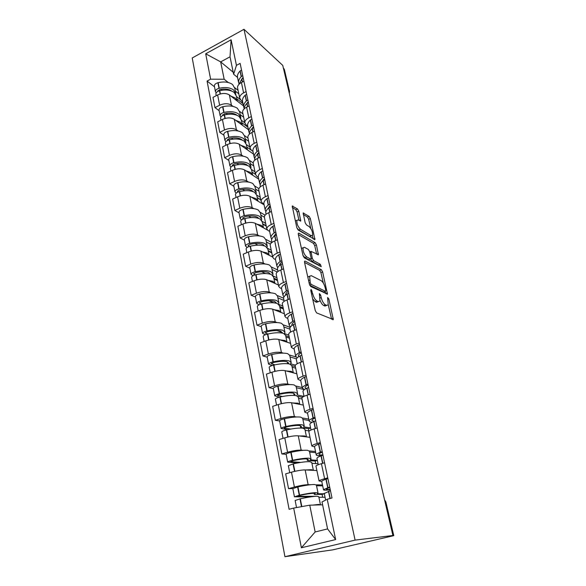 <?xml version="1.0" encoding="UTF-8"?>
<svg xmlns="http://www.w3.org/2000/svg" width="586" height="586" viewBox="0 0 586 586"><rect width="100%" height="100%" fill="white"/><g stroke="black" fill="none" stroke-linecap="round" stroke-linejoin="round"><path stroke-width="0.88" d="M311.137 289.418L310.77 290.422L315.253 310.58L316.623 312.902L333.309 319.575L328.834 298.904L327.603 297.483L328.241 304.801L326.724 305.394L325.398 304.793C323.589 303.658 322.19 301.255 321.201 297.585L320.63 295.051L319.355 293.601L319.963 300.984L318.366 301.622L316.982 300.992C315.1 299.82 313.664 297.358 312.66 293.623L311.137 289.418M298.794 211.238L297.49 208.946L292.231 206.052L296.824 227.705L298.157 230.034L314.946 239.557L310.346 218.585L309.093 216.359L303.174 213.018L305.145 222.629L306.427 224.892L309.115 226.548C311.701 229.155 312.843 232.093 312.55 235.352L311.203 235.682L300.479 229.273C297.791 226.628 296.604 223.625 296.912 220.27L298.391 219.948L300.757 220.951L298.794 211.238L297.102 211.971L295.798 209.678L292.326 207.473M243.988 29.3L282.752 65.39L392.92 535.501L355.109 540.109L243.988 29.3L192.223 57.963L284.935 556.7L332.694 549.866L393.77 535.655L385.544 501.909L384.592 499.968M305.072 261.063L304.53 261.231L304.537 262.389L309.386 284.195L310.741 286.517L327.471 294.121L322.622 271.919L321.348 269.699L305.072 261.063L304.508 261.29M303.021 255.555L298.303 234.349L298.296 233.265L298.853 233.125L315.136 242.677L316.403 244.904L318.425 254.705L310.961 251.357L312.323 258.404L313.62 260.667L320.337 264.308L321.238 266.659L304.361 257.884L303.021 255.555M283.39 68.108L284.342 69.375L289.462 91.196M392.92 535.501L390.957 535.956L393.462 535.655M355.109 540.109L284.935 556.7M327.911 478.601L325.933 479.209C323.318 480.139 321.919 480.872 321.751 481.392L319.055 480.981C319.326 480.447 321.172 479.692 324.6 478.725L327.75 477.861M316.894 470.551L305.16 469.928C301.709 469.928 297.153 470.683 291.491 472.184L294.399 487.039C300.105 485.56 304.683 484.769 308.141 484.673L310.558 484.725M316.323 484.834L322.49 484.952M294.399 487.039L288.539 488.651L292.832 488.599L294.436 496.818L310.639 496.855M324.563 462.786L321.443 463.673C318.044 464.669 316.22 465.467 315.964 466.068L316 466.236M291.491 472.184L285.675 473.84L288.539 488.651M314.543 446.803L311.818 446.049C312.045 445.353 313.84 444.496 317.202 443.477L320.293 442.562M286.151 454.318L281.837 453.952L287.587 452.245C293.19 450.707 297.71 450.004 301.153 450.129L303.336 450.341M309.371 450.927L315.524 451.52M317.202 427.956L314.14 428.886C310.807 429.934 309.034 430.835 308.822 431.589L308.866 431.801M310.009 437.339L298.267 435.823C294.824 435.61 290.326 436.284 284.767 437.852L279.068 439.588L281.837 453.952M307.547 413.247L304.793 412.178C304.991 411.343 306.734 410.383 310.031 409.306L313.056 408.347M279.647 420.968L275.339 420.301L280.98 418.514C286.481 416.917 290.949 416.287 294.384 416.617L296.428 416.968M302.61 418.023L308.756 419.071M310.067 394.188L307.064 395.169C303.797 396.268 302.068 397.264 301.893 398.158L301.944 398.407M303.328 405.094L291.579 402.743C288.151 402.326 283.705 402.926 278.247 404.545L272.651 406.369L275.339 420.301M300.757 380.68L297.988 379.325C298.149 378.358 299.849 377.303 303.072 376.175L306.046 375.179M273.34 388.606L269.04 387.646L274.57 385.786C279.976 384.138 284.386 383.581 287.814 384.101L289.77 384.57M296.047 386.079L302.193 387.551M303.138 361.445L300.193 362.463C296.992 363.613 295.315 364.697 295.168 365.715L295.227 366.016M296.838 373.78L285.089 370.638C281.676 370.03 277.281 370.564 271.919 372.227L266.425 374.124L269.04 387.646M294.172 349.073L291.381 347.439C291.513 346.348 293.161 345.213 296.326 344.033L299.241 343M267.209 357.182L262.916 355.958L268.351 354.017C273.662 352.325 278.02 351.834 281.434 352.538L283.331 353.116M289.667 355.05L295.908 356.955M296.428 329.669L293.535 330.724C290.392 331.925 288.759 333.09 288.642 334.24L288.708 334.569M290.531 343.352L278.79 339.462C275.383 338.679 271.047 339.148 265.773 340.854L260.382 342.825L262.916 355.958M287.777 318.381L286.217 317.78L284.964 316.491C285.067 315.283 286.671 314.067 289.777 312.843L292.641 311.767M261.261 326.658L256.976 325.179L262.316 323.172C267.531 321.436 271.838 321.003 275.237 321.882L277.09 322.564M283.463 324.9L290.165 327.354M289.902 298.831L287.067 299.922C283.983 301.16 282.393 302.405 282.305 303.665L282.386 304.039M284.4 313.774L272.673 309.181C269.282 308.229 264.989 308.632 259.81 310.39L254.514 312.426L256.976 325.179M281.558 288.561L279.998 287.873L278.731 286.429C278.804 285.111 280.372 283.814 283.419 282.555L286.232 281.448M255.474 296.999L251.204 295.278L256.448 293.205C261.576 291.425 265.832 291.059 269.223 292.099L271.032 292.868M277.434 295.593L283.58 298.201M283.573 268.879L280.789 270C277.757 271.281 276.211 272.607 276.153 273.97L276.233 274.373M278.438 285.008L266.725 279.756C263.348 278.65 259.107 278.987 254.016 280.789L248.808 282.884L251.204 295.278M275.523 259.576L273.962 258.8L272.68 257.217C272.724 255.796 274.248 254.434 277.244 253.13L280.005 251.995M249.856 268.161L245.593 266.22L250.742 264.088C255.789 262.272 260.001 261.957 263.37 263.151L265.15 264.008M271.574 267.091L277.698 270.029M277.42 239.784L274.688 240.934C271.714 242.252 270.205 243.644 270.168 245.109L270.263 245.549M272.637 257.027L260.946 251.145C257.576 249.892 253.394 250.178 248.383 252.009L243.263 254.163L245.593 266.22M269.648 231.404L268.095 230.54L266.798 228.826C266.82 227.309 268.3 225.874 271.245 224.541L273.955 223.369M244.384 240.121L240.135 237.96L245.204 235.777C250.163 233.924 254.324 233.668 257.679 235.001L259.437 235.938M265.876 239.366L271.831 242.538M271.443 211.502L268.754 212.681C265.832 214.036 264.367 215.494 264.352 217.054L264.454 217.516M267.348 229.99L255.32 223.325C251.973 221.933 247.834 222.167 242.904 224.035L237.872 226.24L240.135 237.96M263.934 203.994L262.382 203.056L261.07 201.218C261.07 199.606 262.513 198.112 265.407 196.742L268.073 195.548M239.066 212.835L234.832 210.477L239.806 208.235C244.692 206.353 248.808 206.147 252.148 207.62L253.885 208.631M260.323 212.381L265.106 215.172M265.626 184.004L262.989 185.213C260.118 186.597 258.69 188.113 258.697 189.761L258.8 190.26M264.118 204.858L249.856 196.259C246.516 194.728 242.421 194.918 237.572 196.815L232.627 199.072L234.832 210.477M258.375 177.324L256.829 176.313L255.503 174.357C255.481 172.658 256.888 171.105 259.73 169.706L262.352 168.482M233.887 186.275L229.668 183.733L234.561 181.448C239.366 179.528 243.439 179.375 246.765 180.971L248.479 182.056M254.917 186.114L258.909 188.626M259.979 157.26L257.379 158.491C254.558 159.905 253.167 161.48 253.196 163.216L253.306 163.736M258.756 179.155L244.53 169.918C241.205 168.263 237.162 168.402 232.386 170.328L227.522 172.628L229.668 183.733M252.962 151.364L251.423 150.28L250.09 148.221C250.046 146.441 251.416 144.83 254.207 143.402L256.785 142.156M228.848 160.425L224.643 157.7L229.456 155.371C234.188 153.422 238.209 153.312 241.52 155.034L243.219 156.184M249.658 160.527L253.189 162.915M254.47 131.235L251.921 132.487C249.145 133.93 247.79 135.556 247.841 137.373L247.951 137.915M253.54 154.111L239.344 144.266C236.041 142.493 232.041 142.588 227.339 144.544L222.555 146.888L224.643 157.7M247.695 126.085L246.157 124.935L244.816 122.774C244.75 120.914 246.091 119.258 248.838 117.801L251.365 116.533M223.94 135.241L219.743 132.348L224.482 129.975C229.141 128.004 233.118 127.938 236.414 129.777L238.099 130.986M244.53 135.6L247.988 138.084M249.116 105.898L246.603 107.172C243.879 108.644 242.553 110.322 242.626 112.204L242.743 112.776M248.449 129.704L234.297 119.288C231.009 117.405 227.053 117.456 222.424 119.434L217.714 121.822L219.743 132.348M242.567 101.459L241.029 100.25L239.674 97.987C239.593 96.06 240.905 94.353 243.6 92.874L246.091 91.584M219.149 110.703L214.981 107.648L219.64 105.246C224.233 103.253 228.166 103.224 231.441 105.165L233.111 106.432M239.528 111.311L242.985 113.933M243.901 81.227L241.432 82.523C238.751 84.018 237.455 85.739 237.542 87.695L237.667 88.288M243.49 105.905L229.375 94.947C226.108 92.962 222.189 92.969 217.633 94.969L212.996 97.393L214.981 107.648M322.6 504.81L309.76 505.169L315.151 531.971L327.581 528.909L322.014 501.96L327.215 499.257L332.006 497.997L240.128 63.391L236.451 65.361L233.624 74.217L230.027 56.813L220.666 61.882L224.16 79.235L228.247 82.509M327.215 499.257L335.646 539.574L301.38 547.771L293.689 508.077L309.76 505.169M224.16 79.235L210.616 79.176L207.07 81.073L289.103 509.285L293.689 508.077M210.616 79.176L205.701 53.795L231.104 39.782L236.451 65.361M233.213 72.261L220.666 61.882L205.701 53.795M237.564 77.462L233.624 74.217M234.656 87.629L238.099 90.376M214.491 86.794L207.07 81.073M335.646 539.574L327.581 528.909M301.38 547.771L315.151 531.971M230.027 56.813L231.104 39.782M312.66 298.911L315.187 301.673L316.982 300.992M318.169 301.695L316.572 302.295L315.187 301.673M320.117 300.508C321.179 303.116 322.351 304.764 323.633 305.46L325.398 304.793M326.461 305.496L324.966 306.053L323.633 305.46M331.588 319.238L328.27 304.713M323.311 283.067L320.908 272.593L319.634 270.373L304.544 262.425M325.743 293.696L325.223 291.41M310.25 282.782L311.195 284.4L325.464 291.308L325.787 290.348L325.186 287.741C324.226 284.188 322.849 281.807 321.062 280.599L311.305 275.676L309.628 276.255L310.25 282.782L309.166 283.206M325.472 291.315L323.721 291.975L309.752 285.265M309.445 276.328L307.804 277.068M298.355 234.576L313.451 243.366L315.136 242.677M316.674 254.134L314.719 245.593L313.451 243.366M310.58 259.041L311.899 261.363L318.63 264.989L320.337 264.308M319.311 265.912L318.63 264.989M304.566 247.336L303.123 247.739C302.786 251.255 303.988 254.317 306.712 256.924L310.551 259.005L311.063 258.844L311.056 257.715L309.708 251.768L308.404 249.49L304.566 247.336M302.618 247.944L301.416 248.369M302.999 255.452L304.969 257.628L306.712 256.924M310.609 259.034L308.815 259.701L304.969 257.628M298.97 220.299L297.102 211.971M296.355 220.512L295.293 220.819M296.868 227.881L298.757 229.998L300.479 229.273M311.459 235.806L309.518 236.378L298.757 229.998M310.77 228.379L308.69 219.289L307.43 217.069L303.277 214.432M313.195 238.934L312.426 235.579M315.407 496.298L297.615 496.327L299.929 495.397C306.017 494.079 310.602 493.383 313.693 493.309L315.253 493.734L314.316 494.43L322.088 494.401L322.681 497.258M318.015 492.951L316.396 485.076L314.521 484.49C310.807 484.505 305.284 485.311 297.937 486.9L292.832 488.599M324.322 493.749L317.341 493.764L318.059 493.148L316.191 492.643C312.477 492.723 306.939 493.558 299.571 495.155L294.436 496.818M295.154 500.503L300.288 498.796C307.665 497.199 313.217 496.342 316.931 496.232L318.791 496.708L320.432 504.693M320.469 504.868L318.616 504.465L312.814 505.088M324.27 493.507L330.46 490.658M329.676 486.973L323.472 489.662C323.443 490.321 325.713 490.365 330.277 489.793M318.909 497.294L325.047 497.236M322.674 485.853L316.535 485.743M323.472 489.662L321.795 481.626M330.189 489.383C327.552 489.632 326.27 489.522 326.336 489.068L329.764 487.369M314.089 493.317L314.316 494.43M315.385 496.188L314.785 496.349M324.336 493.8L322.088 494.401M300.801 462.405L290.817 461.709L293.066 460.64C299.058 459.343 303.599 458.765 306.683 458.911L308.28 459.614L307.386 460.471L315.173 461.057L315.693 463.57M310.983 458.772L309.43 451.213L307.518 450.297C303.804 450.055 298.333 450.715 291.103 452.282L290.795 452.355C287.968 453.029 286.408 453.63 286.115 454.157L286.136 454.26M317.363 460.354L310.375 459.82L311.041 459.043L309.137 458.208C305.423 458.018 299.944 458.713 292.685 460.288L292.377 460.354C289.535 461.028 287.968 461.622 287.667 462.12L297.241 463.013M288.371 465.724L293.381 463.812C300.647 462.237 306.141 461.534 309.848 461.687L311.752 462.493L313.327 470.162M313.385 470.36L311.488 469.679L306.024 469.972M316.989 458.567L316.931 458.281C317.085 457.659 318.44 456.838 321.011 455.842L322.959 455.19M322.205 451.616L320.264 452.267C317.7 453.278 316.345 454.113 316.198 454.751C316.176 455.549 318.015 455.827 321.699 455.586M320.491 443.499L318.557 444.166C316.008 445.206 314.66 446.063 314.528 446.737L314.587 447.045M311.92 463.314L318.066 463.738M315.766 452.685L309.613 452.099M322.901 454.919C320.286 455.036 318.989 454.795 319.018 454.187C319.136 453.659 320.242 452.978 322.315 452.158M307.079 458.955L307.386 460.471M317.378 460.42L315.173 461.057M290.773 429.062L284.225 428.139L286.408 426.938C292.311 425.656 296.802 425.194 299.885 425.546L301.512 426.498L300.669 427.516L308.463 428.674L308.917 430.871M304.163 425.612L302.669 418.345L300.721 417.129C297.014 416.639 291.601 417.166 284.481 418.712L284.173 418.778C281.39 419.459 279.866 420.111 279.603 420.748L279.625 420.873M310.602 427.927L303.607 426.872L304.237 425.949L302.288 424.799C298.582 424.367 293.154 424.923 286.012 426.476L285.704 426.542C282.913 427.223 281.383 427.868 281.112 428.476L287.623 429.685M281.8 431.992L281.771 431.875C282.049 431.281 283.587 430.644 286.378 429.963L286.686 429.897C293.842 428.344 299.278 427.773 302.984 428.183L304.925 429.296L306.434 436.658M306.507 436.885L304.574 435.933L299.3 435.962M309.928 424.689L309.855 424.33C309.972 423.553 311.283 422.616 313.788 421.51L315.693 420.814M314.96 417.349L313.063 418.052C310.558 419.166 309.254 420.118 309.144 420.909C309.115 421.642 310.162 422.081 312.287 422.22M313.298 409.482L311.408 410.193C308.917 411.335 307.628 412.31 307.525 413.137L307.599 413.518M305.138 430.329L309.342 430.93M309.049 420.477L302.896 419.444M314.03 421.407L311.928 420.36C312.016 419.715 313.078 418.931 315.1 418.023M300.281 425.619L300.669 427.516M310.624 428.014L308.463 428.674M282.401 396.517L277.471 395.308L279.947 394.232C285.763 392.964 290.209 392.613 293.286 393.155L294.941 394.356L294.282 395.404M297.541 393.411L296.106 386.438L294.121 384.929C290.422 384.211 285.06 384.606 278.05 386.13L277.749 386.203C275.01 386.885 273.523 387.588 273.281 388.32L273.31 388.467M303.936 396.407L297.036 394.883L297.622 393.821L295.644 392.378C291.945 391.712 286.576 392.137 279.537 393.667L279.236 393.733C276.489 394.415 274.988 395.111 274.746 395.821L279.463 397.154M275.413 399.264L275.391 399.125C275.64 398.429 277.141 397.74 279.888 397.052L280.189 396.986C287.243 395.455 292.619 395.015 296.318 395.66L298.296 397.074L299.746 404.142M299.827 404.391L297.856 403.183L292.714 402.97M303.079 391.822L302.991 391.397C303.072 390.481 304.339 389.426 306.786 388.225L308.646 387.478M307.936 384.116L306.075 384.87C303.636 386.079 302.376 387.148 302.295 388.071L304.42 389.587M306.324 376.49L304.471 377.245C302.046 378.483 300.801 379.574 300.728 380.534L300.823 380.981M298.545 398.304L302.076 399.051M304.376 389.624L296.37 387.734M306.06 388.591L305.042 387.544C305.108 386.782 306.126 385.91 308.104 384.921M297.966 396.356L301.937 397.22L302.046 397.755M293.681 393.257L294.113 395.389M303.182 396.817L301.937 397.22M274.885 364.822L271.252 363.628L273.677 362.478C279.405 361.232 283.807 360.976 286.876 361.709L288.561 363.137L288.356 363.789M291.11 362.148L289.733 355.438L287.711 353.666C284.02 352.728 278.716 353.006 271.809 354.508L271.516 354.574C268.82 355.263 267.363 356.017 267.143 356.837L267.179 357.006M295.373 365.159L290.656 363.811L291.205 362.609L289.198 360.903C285.499 360.009 280.189 360.317 273.252 361.826L272.959 361.892C270.249 362.58 268.784 363.32 268.564 364.126L272.16 365.503M269.223 367.495L269.186 367.334C269.413 366.543 270.879 365.803 273.589 365.115L273.889 365.049C280.833 363.54 286.151 363.217 289.85 364.089L291.857 365.774L293.256 372.571M293.337 372.843L291.345 371.392L286.29 370.96M296.428 359.921L296.333 359.43C296.377 358.39 297.6 357.218 299.988 355.929L301.812 355.145M301.116 351.878L299.3 352.677C296.919 353.973 295.703 355.153 295.659 356.207L297.227 357.819M299.556 344.473L297.747 345.279C295.373 346.597 294.172 347.798 294.128 348.882L294.238 349.395M292.15 367.195L295.674 368.176M296.465 358.859L290.033 356.925M298.845 356.588L298.362 355.695C298.399 354.83 299.387 353.863 301.314 352.801M291.843 365.583L295.344 366.58M287.272 361.84L287.653 363.701M267.934 333.991L265.216 332.863L267.59 331.647C273.23 330.423 277.588 330.255 280.65 331.163L282.327 333.09M284.862 331.771L283.536 325.325L281.485 323.296C277.801 322.154 272.556 322.315 265.744 323.794L265.458 323.868C262.799 324.556 261.378 325.355 261.18 326.263L261.217 326.446M288.825 335.141L284.459 333.617L284.972 332.291L282.928 330.328C279.244 329.222 273.984 329.42 267.15 330.9L266.857 330.973C264.191 331.661 262.762 332.452 262.565 333.339L265.407 334.738M263.202 336.635L263.165 336.452C263.37 335.573 264.806 334.789 267.472 334.101L267.765 334.035C274.607 332.548 279.874 332.343 283.565 333.419L285.602 335.36L286.942 341.894M287.03 342.195L285.016 340.517L280.042 339.873M289.975 328.951L289.865 328.394C289.88 327.23 291.059 325.963 293.388 324.593L295.176 323.758M294.502 320.593L292.722 321.428C290.4 322.805 289.228 324.087 289.206 325.267L290.451 326.937M292.985 313.407L291.213 314.25C288.898 315.649 287.741 316.953 287.726 318.154L287.843 318.725M285.931 336.965L289.455 338.166M290.033 329.207L283.873 326.981M292.077 325.428L291.879 324.769C291.894 323.809 292.839 322.761 294.721 321.626M285.653 335.624L289.184 336.84M281.046 331.317L281.375 332.929M281.207 332.079L276.936 330.592M261.385 304.009L259.349 302.969L261.671 301.687C267.238 300.479 271.545 300.406 274.6 301.475L276.233 302.837M278.79 302.244L277.515 296.047L275.442 293.776C271.765 292.436 266.571 292.502 259.854 293.96L259.569 294.026C256.954 294.721 255.562 295.564 255.386 296.553L255.43 296.75M278.489 304.171L278.907 302.823L276.841 300.611C273.164 299.314 267.956 299.402 261.217 300.86L260.931 300.933C258.309 301.622 256.91 302.457 256.727 303.423L259.049 304.823M257.357 306.654L257.32 306.456C257.503 305.489 258.902 304.661 261.532 303.973L261.817 303.907C268.564 302.442 273.779 302.347 277.456 303.621L279.522 305.804L280.811 312.089M280.899 312.404L278.87 310.514L273.962 309.686M283.705 298.86L283.58 298.252C283.573 296.97 284.708 295.608 286.986 294.157L288.73 293.286M288.085 290.209L286.334 291.081C284.064 292.546 282.935 293.916 282.943 295.212L283.968 296.904M286.605 283.228L284.869 284.107C282.613 285.587 281.492 286.986 281.507 288.297L281.639 288.927M279.881 307.569L283.412 308.983M284.034 300.45L277.889 297.864M282.796 306.038L278.797 304.412M285.638 295.102L285.58 294.729C285.572 293.674 286.481 292.546 288.327 291.352M279.661 306.5L283.185 307.921M275.002 301.658L275.281 303.021M274.028 302.852L268.806 300.728M255.166 274.849L253.643 273.911L255.921 272.578C261.407 271.384 265.67 271.391 268.718 272.615L270.395 274.226M272.886 273.537L271.655 267.568L269.56 265.084C265.89 263.561 260.748 263.517 254.134 264.96L253.848 265.026C251.277 265.722 249.907 266.601 249.753 267.663L249.797 267.89M272.732 275.413L273.01 274.16L270.922 271.728C267.253 270.241 262.096 270.227 255.459 271.67L255.174 271.736C252.588 272.431 251.218 273.303 251.057 274.351L252.991 275.735M251.68 277.515L251.636 277.295C251.797 276.255 253.167 275.391 255.76 274.695L256.038 274.629C262.689 273.179 267.853 273.186 271.523 274.651L273.611 277.068L274.849 283.111M274.944 283.441L272.893 281.353L268.036 280.342M277.61 269.626L277.471 268.959C277.442 267.575 278.54 266.117 280.76 264.594L282.474 263.685M281.844 260.697L280.13 261.605C277.918 263.136 276.826 264.601 276.856 266L277.735 267.714M280.408 253.914L278.709 254.829C276.497 256.382 275.42 257.862 275.457 259.29L275.603 259.964M274.006 278.987L277.522 280.599M277.273 272.021L272.058 269.545M276.929 277.735L273.281 276.043M279.456 265.575L279.456 265.539C279.427 264.396 280.306 263.195 282.108 261.935M273.83 278.16L277.354 279.778M269.12 272.82L269.348 273.955M265.487 273.545L261.546 271.728M249.218 246.486L248.098 245.659L250.332 244.267C255.738 243.087 259.964 243.183 262.997 244.545L264.564 245.981M267.135 245.607L265.956 239.872L263.839 237.169C260.184 235.477 255.093 235.338 248.567 236.759L248.288 236.825C245.754 237.52 244.413 238.436 244.281 239.579L244.325 239.813M267.091 247.446L267.275 246.281L265.165 243.63C261.502 241.974 256.404 241.857 249.856 243.285L249.577 243.351C247.028 244.047 245.688 244.955 245.549 246.076L247.182 247.446M246.149 249.175L246.105 248.94C246.245 247.827 247.592 246.926 250.141 246.23L250.42 246.157C256.976 244.736 262.089 244.838 265.744 246.479L267.853 249.109L269.055 254.925M269.15 255.269L267.084 252.998L262.279 251.819M271.692 241.198L271.538 240.48C271.479 238.993 272.541 237.455 274.717 235.858L276.394 234.92M275.779 232.019L274.101 232.957C271.933 234.561 270.879 236.107 270.937 237.608L271.714 239.322M274.387 225.42L272.717 226.372C270.564 227.991 269.516 229.558 269.582 231.074L269.728 231.807M268.285 251.182L271.801 252.976M270.41 244.106L266.396 241.989M271.223 250.185L267.692 248.361M276.138 233.719L275.706 233.616M273.508 236.832L276.065 233.353M268.161 250.588L271.677 252.39M263.4 244.772L263.583 245.695M258.008 245.16L254.837 243.534M243.505 218.893L242.699 218.168L244.889 216.725C250.222 215.567 254.405 215.736 257.437 217.23L258.836 218.475M261.546 218.439L260.411 212.908L258.272 210.008C254.632 208.155 249.592 207.927 243.153 209.327L242.875 209.392C240.377 210.096 239.066 211.041 238.949 212.249L239 212.498M261.576 220.241L261.693 219.157L259.561 216.3C255.914 214.476 250.867 214.271 244.406 215.677L244.128 215.743C241.622 216.439 240.304 217.384 240.187 218.578L241.586 219.933M240.78 221.611L240.729 221.362C240.853 220.182 242.172 219.237 244.684 218.541L244.955 218.475C251.423 217.069 256.485 217.267 260.125 219.069L262.257 221.904L263.414 227.5M263.51 227.866L261.429 225.412L256.675 224.072M265.927 213.553L265.766 212.791C265.685 211.209 266.711 209.583 268.835 207.927L270.483 206.961M269.882 204.133L268.242 205.107C266.117 206.77 265.099 208.396 265.187 209.993L265.876 211.707M268.527 197.724L266.894 198.698C264.784 200.375 263.773 202.024 263.861 203.642L264.022 204.419M262.718 224.116L266.227 226.086M264.381 217.194L260.873 215.165M265.663 223.369L262.176 221.391M270.395 206.55L269.384 206.243M267.758 208.843L270.183 205.554M262.638 223.742L266.147 225.72M257.833 217.479L257.979 218.197M266.212 226.02L262.704 224.05M251.152 217.567L248.523 216.095M238.004 192.047L237.455 191.417L239.601 189.93C244.86 188.78 248.999 189.022 252.017 190.648L253.211 191.681M256.104 191.981L255.013 186.663L252.852 183.572C249.226 181.565 244.23 181.25 237.879 182.634L237.616 182.7C235.147 183.403 233.865 184.385 233.763 185.652L233.821 185.916M256.185 193.761L256.265 192.743L254.112 189.696C250.478 187.718 245.475 187.425 239.103 188.817L238.832 188.882C236.356 189.578 235.074 190.56 234.964 191.812L236.18 193.153M235.55 194.786L235.499 194.523C235.601 193.277 236.891 192.303 239.366 191.6L239.637 191.534C246.017 190.15 251.028 190.435 254.661 192.391L256.815 195.416L257.921 200.808M258.023 201.188L255.928 198.566L251.218 197.079M260.323 186.656L260.155 185.85C260.052 184.172 261.041 182.48 263.114 180.759L264.733 179.763M264.154 177.016L262.535 178.012C260.462 179.741 259.481 181.44 259.583 183.125L260.213 184.839M262.836 170.775L261.224 171.779C259.166 173.522 258.184 175.243 258.294 176.943L258.47 177.763M257.298 197.76L260.799 199.899M259.005 191.234L255.503 189.051M260.25 197.248L256.771 195.116M264.323 179.953L263.363 179.58M262.206 181.572L264.469 178.518M257.261 197.607L260.763 199.738M252.412 190.919L252.522 191.439M244.743 190.728L242.538 189.388M232.679 165.904L232.342 165.377L234.444 163.846C239.637 162.71 243.739 163.018 246.743 164.769L247.695 165.574M250.808 166.219L249.753 161.099L247.578 157.832C243.959 155.678 239.022 155.283 232.752 156.652L232.488 156.718C230.056 157.414 228.804 158.432 228.716 159.758L228.774 160.037M250.933 167.97L250.969 167.017L248.801 163.794C245.182 161.67 240.231 161.297 233.939 162.666L233.675 162.732C231.236 163.435 229.976 164.439 229.888 165.757L230.95 167.083M230.452 168.673L230.401 168.394C230.488 167.091 231.756 166.087 234.195 165.384L234.466 165.318C240.758 163.948 245.717 164.314 249.343 166.417L251.504 169.625L252.573 174.811M252.676 175.207L250.574 172.438L245.9 170.804M254.778 160.161L254.69 159.626C254.566 157.868 255.518 156.103 257.554 154.323L259.137 153.298M258.572 150.624L256.99 151.657C254.961 153.437 254.009 155.209 254.134 156.975L254.72 158.681M257.291 144.559L255.716 145.592C253.694 147.379 252.749 149.174 252.881 150.954L253.057 151.818M252.017 172.094L255.511 174.386L253.196 163.216M253.76 165.948L250.266 163.611M254.976 171.808L251.497 169.508M258.118 153.876L257.598 153.605M256.822 154.997L258.909 152.206M238.685 164.607L236.817 163.384M227.551 140.435L227.361 140.017L229.426 138.442C234.554 137.322 238.612 137.695 241.608 139.556L242.289 140.12M245.644 141.123L244.633 136.194L242.443 132.758C238.839 130.466 233.946 129.997 227.756 131.345L227.5 131.411C225.105 132.114 223.867 133.154 223.801 134.538L223.859 134.831M245.805 142.852L245.82 141.966L243.63 138.567C240.026 136.311 235.118 135.857 228.914 137.205L228.65 137.27C226.247 137.974 225.009 139.014 224.936 140.384L225.888 141.695M225.5 143.24L225.442 142.955C225.515 141.585 226.753 140.552 229.163 139.856L229.426 139.79C235.638 138.435 240.546 138.882 244.157 141.123L246.34 144.5L247.365 149.496M247.475 149.906L245.358 146.983L240.729 145.225M249.365 134.091L249.365 134.091C249.226 132.26 250.149 130.422 252.141 128.598L253.694 127.55M253.145 124.943L251.592 125.997C249.607 127.829 248.684 129.667 248.83 131.513L249.372 133.212M251.892 119.031L250.347 120.093C248.369 121.939 247.46 123.793 247.607 125.653L247.797 126.554M246.867 147.086L251.152 150.082M248.654 141.299L245.168 138.816M249.841 147.013L246.347 144.559M251.614 129.096L253.496 126.598M232.92 139.16L231.331 138.054M222.607 115.603L224.541 113.699C229.595 112.593 233.616 113.025 236.605 114.995L236.986 115.31M240.612 116.673L239.637 111.919L237.433 108.329C233.843 105.912 229.001 105.363 222.892 106.696L222.636 106.762C220.27 107.465 219.061 108.535 219.01 109.97L219.069 110.278M240.795 118.379L240.795 117.544L238.597 113.992C235.001 111.596 230.144 111.069 224.02 112.409L223.764 112.475C221.391 113.179 220.175 114.241 220.116 115.662L220.966 116.966M220.666 118.467L220.607 118.167C220.666 116.753 221.882 115.691 224.255 114.988L224.519 114.922C230.65 113.581 235.513 114.102 239.103 116.482L241.3 120.02L242.289 124.833M242.399 125.25L240.275 122.188L235.682 120.306M244.164 108.864C244.142 107.062 245.051 105.29 246.867 103.546L248.391 102.469M247.856 99.935L246.332 101.012C244.391 102.894 243.498 104.799 243.659 106.718L244.172 108.403M246.64 94.185L245.124 95.262C243.19 97.159 242.304 99.071 242.472 101.004L242.663 101.942M241.857 122.716L247.929 127.213M243.673 117.273L240.201 114.651M244.823 122.833L241.351 120.255M246.567 103.832L248.222 101.656M227.405 114.38L226.05 113.376M246.728 125.36L245.952 125.748M217.824 91.394L219.779 89.585C224.768 88.493 228.752 88.984 231.726 91.057L231.778 91.101M235.711 92.837L234.766 88.259L232.554 84.516C228.98 81.974 224.182 81.366 218.153 82.677L217.897 82.743C215.567 83.446 214.381 84.538 214.344 86.025L214.403 86.34M235.916 94.522L233.689 90.032C230.108 87.519 225.295 86.926 219.252 88.244L218.996 88.31C216.659 89.013 215.465 90.098 215.421 91.57L216.183 92.859M215.963 94.331L215.897 94.016C215.941 92.544 217.135 91.46 219.479 90.757L219.735 90.691C225.786 89.372 230.606 89.966 234.188 92.463L236.392 96.155L237.345 100.792M237.462 101.217L235.323 98.03L230.767 96.023M239.117 84.164L241.732 79.147L243.234 78.048M242.707 75.579L241.212 76.678C239.308 78.605 238.443 80.568 238.627 82.553L239.088 84.194M241.52 69.976L240.033 71.074C238.136 73.016 237.279 74.986 237.462 76.993L237.667 77.96M236.971 98.953L243.029 103.678M238.817 93.841L235.352 91.094M240.348 99.591L236.473 96.551M241.681 79.191L243.087 77.367M222.109 90.222L220.951 89.328M242.582 101.532L241.183 102.242M222.424 119.434L224.482 129.975M227.339 144.544L229.456 155.371M232.386 170.328L234.561 181.448M237.572 196.815L239.806 208.235M242.904 224.035L245.204 235.777M248.383 252.009L250.742 264.088M254.016 280.789L256.448 293.205M259.81 310.39L262.316 323.172M265.773 340.854L268.351 354.017M271.919 372.227L274.57 385.786M278.247 404.545L280.98 418.514M284.767 437.852L287.587 452.245M217.633 94.969L219.64 105.246M229.375 94.947L231.441 105.165M234.297 119.288L236.414 129.777M246.603 107.172L248.838 117.801M239.344 144.266L241.52 155.034M251.921 132.487L254.207 143.402M244.53 169.918L246.765 180.971M257.379 158.491L259.73 169.706M249.856 196.259L252.148 207.62M262.989 185.213L265.407 196.742M255.32 223.325L257.679 235.001M268.754 212.681L271.245 224.541M260.946 251.145L263.37 263.151M274.688 240.934L277.244 253.13M266.725 279.756L269.223 292.099M280.789 270L283.419 282.555M272.673 309.181L275.237 321.882M287.067 299.922L289.777 312.843M278.79 339.462L281.434 352.538M293.535 330.724L296.326 344.033M285.089 370.638L287.814 384.101M300.193 362.463L303.072 376.175M291.579 402.743L294.384 416.617M307.064 395.169L310.031 409.306M298.267 435.823L301.153 450.129M314.14 428.886L317.202 443.477M305.16 469.928L308.141 484.673M321.443 463.673L324.6 478.725M241.432 82.523L243.6 92.874M385.053 501.924L385.866 501.982L393.77 535.641M288.561 90.178L289.081 90.64L283.902 68.584M289.037 92.207L289.081 90.64L289.513 91.409L289.316 93.386M311.576 294.04L312.66 293.623M316.572 302.295L318.366 301.622M319.59 295.447L320.63 295.051M320.124 297.996L321.201 297.585M324.966 306.053L326.724 305.394M327.838 299.285L328.834 298.904M331.53 318.93L333.295 318.293M311.005 291.462L312.089 291.044M319.634 270.373L321.348 269.699M320.908 272.593L322.622 271.919M325.721 293.571L327.457 292.912M309.642 285.001L311.195 284.4M323.721 291.975L325.464 291.308M308.566 280.511L309.65 280.093M298.259 233.375L298.853 233.125M314.719 245.593L316.403 244.904M316.843 254.229L318.403 253.599M309.965 252.881L310.976 252.471M311.027 258.924L312.323 258.404M311.899 261.363L313.62 260.667M308.815 259.701L310.551 259.005M299.314 220.512L300.743 219.904M309.518 236.378L311.203 235.682M303.13 213.157L303.702 212.916M307.43 217.069L309.093 216.359M308.69 219.289L310.346 218.585M313.459 239.095L314.924 238.487M292.18 206.213L292.795 205.95M295.798 209.678L297.49 208.946M297.622 486.973L299.256 495.229M299.973 498.862L301.512 506.663M300.288 498.796L301.827 506.604M328.468 491.258L329.999 498.525M328.68 491.185L330.218 498.466M326.146 479.136L327.904 487.501M297.937 486.9L299.571 495.155M325.933 479.209L327.691 487.574M290.795 452.355L292.377 460.354M293.073 463.885L294.553 471.4M293.381 463.812L294.868 471.327M321.011 455.842L322.593 463.35M321.223 455.762L322.805 463.292M318.762 444.085L320.469 452.187M291.103 452.282L292.685 460.288M318.557 444.166L320.264 452.267M290.744 461.343L290.817 461.709M284.173 418.778L285.704 426.542M286.378 429.963L287.777 437.039M286.686 429.897L288.085 436.973M313.788 421.51L315.268 428.542M313.993 421.422L315.48 428.483M311.606 410.105L313.261 417.965M284.481 418.712L286.012 426.476M311.408 410.193L313.063 418.052M284.129 427.677L284.225 428.139M277.749 386.203L279.236 393.733M279.888 397.052L281.207 403.717M280.189 396.986L281.507 403.644M306.786 388.225L308.17 394.81M306.983 388.13L308.375 394.737M304.669 377.15L306.273 384.768M278.05 386.13L279.537 393.667M304.471 377.245L306.075 384.87M277.713 395.015L277.823 395.557M271.516 354.574L272.959 361.892M273.589 365.115L274.827 371.377M273.889 365.049L275.12 371.312M299.988 355.929L301.277 362.089M300.179 355.827L301.482 362.016M297.937 345.176L299.49 352.574M271.809 354.508L273.252 361.826M297.747 345.279L299.3 352.677M271.486 363.298L271.611 363.928M265.458 323.868L266.857 330.973M267.472 334.101L268.637 339.99M267.765 334.035L268.93 339.917M293.388 324.593L294.597 330.336M293.579 324.483L294.795 330.262M291.403 314.133L292.912 321.318M265.744 323.794L267.15 330.9M291.213 314.25L292.722 321.428M265.436 332.504L265.575 333.2M259.569 294.026L260.931 300.933M261.532 303.973L262.623 309.503M261.817 303.907L262.909 309.43M286.986 294.157L288.114 299.519M287.169 294.04L288.305 299.446M285.052 283.99L286.517 290.964M259.854 293.96L261.217 300.86M284.869 284.107L286.334 291.081M259.561 302.574L259.715 303.35M253.848 265.026L255.174 271.736M255.76 274.695L256.778 279.888M256.038 274.629L257.064 279.815M280.76 264.594L281.815 269.589M280.943 264.469L282.005 269.516M278.885 254.705L280.313 261.481M254.134 264.96L255.459 271.67M278.709 254.829L280.13 261.605M253.848 273.486L254.009 274.329M248.288 236.825L249.577 243.351M250.141 246.23L251.101 251.094M250.42 246.157L251.379 251.028M274.717 235.858L275.691 240.509M274.893 235.733L275.881 240.436M272.893 226.24L274.277 232.832M248.567 236.759L249.856 243.285M272.717 226.372L274.101 232.957M248.288 245.204L248.471 246.113M242.875 209.392L244.128 215.743M244.684 218.541L245.585 223.105M244.955 218.475L245.856 223.032M268.835 207.927L269.743 212.249M269.011 207.796L269.926 212.169M267.062 198.566L268.41 204.975M243.153 209.327L244.406 215.677M266.894 198.698L268.242 205.107M242.89 217.692L243.08 218.659M237.616 182.7L238.832 188.882M239.366 191.6L240.209 195.87M239.637 191.534L240.48 195.805M263.114 180.759L263.964 184.766M263.282 180.62L264.14 184.685M261.393 171.647L262.704 177.88M237.879 182.634L239.103 188.817M261.224 171.779L262.535 178.012M237.63 190.919L237.828 191.944M232.488 156.718L233.675 162.732M234.195 165.384L234.986 169.376M234.466 165.318L235.25 169.303M257.554 154.323L258.331 158.037M257.715 154.184L258.514 157.949M255.877 145.445L257.159 151.51M232.752 156.652L233.939 162.666M255.716 145.592L256.99 151.657M232.51 164.856L232.715 165.889M227.5 131.411L228.65 137.27M229.163 139.856L229.895 143.585M229.426 139.79L230.159 143.511M252.141 128.598L252.859 132.026M252.302 128.451L253.035 131.938M250.508 119.947L251.753 125.851M227.756 131.345L228.914 137.205M250.347 120.093L251.592 125.997M227.522 139.475L227.698 140.362M222.636 106.762L223.764 112.475M224.255 114.988L224.943 118.46M224.519 114.922L225.2 118.394M246.867 103.546L247.534 106.703M247.021 103.4L247.702 106.615M245.278 95.115L246.494 100.865M222.892 106.696L224.02 112.409M245.124 95.262L246.332 101.012M222.665 114.753L222.812 115.501M217.897 82.743L218.996 88.31M219.479 90.757L220.116 93.994M219.735 90.691L220.373 93.921M241.732 79.147L242.34 82.047M241.886 78.993L242.509 81.959M240.187 70.921L241.366 76.524M218.153 82.677L219.252 88.244M240.033 71.074L241.212 76.678M217.933 90.654L218.058 91.27M237.542 87.695L239.674 97.987M315.964 466.068L319.055 480.981M308.822 431.589L311.818 446.049M301.893 398.158L304.793 412.178M295.168 365.715L297.988 379.325M288.642 334.24L291.381 347.439M282.305 303.665L284.964 316.491M276.153 273.97L278.731 286.429M270.168 245.109L272.68 257.217M264.352 217.054L266.798 228.826M258.697 189.761L261.07 201.218M247.841 137.373L250.09 148.221M242.626 112.204L244.816 122.774M385.866 501.953L384.548 499.77M332.819 319.751L333.309 319.575M327.003 294.297L327.471 294.121M307.848 276.951L309.628 276.255M318 254.873L318.425 254.705M309.73 251.863L310.961 251.357M301.438 248.435L303.123 247.739M300.332 221.127L300.757 220.951M295.322 220.951L296.912 220.27M314.536 239.725L314.946 239.557M324.226 493.302L325.64 500.07M295.139 500.437L296.531 507.564M286.115 454.157L287.667 462.12M316.931 458.281L318.271 464.713M288.356 465.636L289.733 472.69M314.528 446.737L316.198 454.751M279.603 420.748L281.112 428.476M309.855 424.33L311.041 430.007M281.771 431.875L283.038 438.372M307.525 413.137L309.144 420.909M273.281 388.32L274.746 395.821M302.991 391.397L304.024 396.363M275.391 399.125L276.555 405.094M300.728 380.534L302.295 388.071M267.143 356.837L268.564 364.126M296.333 359.43L297.227 363.73M269.186 367.334L270.256 372.806M294.128 348.882L295.659 356.207M288.48 362.749L288.561 363.137M261.18 326.263L262.565 333.339M289.865 328.394L290.627 332.057M263.165 336.452L264.147 341.455M287.726 318.154L289.206 325.267M282.269 332.372L282.357 332.804M255.386 296.553L256.727 303.423M283.58 298.252L284.217 301.314M257.32 306.456L258.206 311.005M281.507 288.297L282.943 295.212M249.753 267.663L251.057 274.351M277.471 268.959L277.998 271.457M251.636 277.295L252.441 281.419M275.457 259.29L276.856 266M244.281 239.579L245.549 246.076M271.538 240.48L271.948 242.443M246.105 248.94L246.831 252.661M269.582 231.074L270.937 237.608M238.949 212.249L240.187 218.578M265.766 212.791L266.073 214.242M240.729 221.362L241.381 224.702M263.861 203.642L265.187 209.993M233.763 185.652L234.964 191.812M260.155 185.85L260.352 186.824M235.499 194.523L236.077 197.497M258.294 176.943L259.583 183.125M228.716 159.758L229.888 165.757M254.69 159.626L254.793 160.146M230.401 168.394L230.913 171.024M252.881 150.954L254.134 156.975M223.801 134.538L224.936 140.384M225.442 142.955L225.888 145.255M247.607 125.653L248.83 131.513M219.01 109.97L220.116 115.662M220.607 118.167L220.995 120.152M242.472 101.004L243.659 106.718M214.344 86.025L215.421 91.57M215.897 94.016L216.227 95.708M237.462 76.993L238.627 82.553"/></g></svg>

